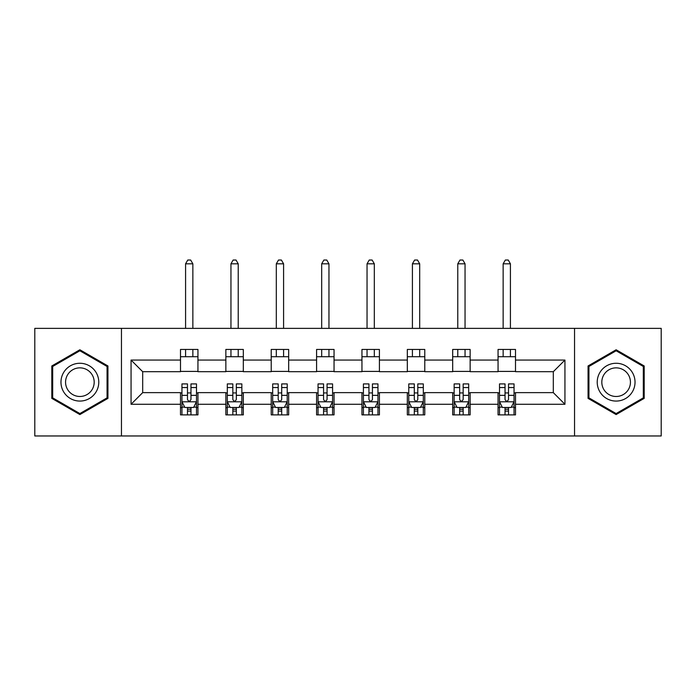 <?xml version="1.0" encoding="UTF-8"?>
<svg xmlns="http://www.w3.org/2000/svg" width="696" height="696" viewBox="0 0 696 696"><rect width="100%" height="100%" fill="white"/><g stroke="black" fill="none" stroke-linecap="round" stroke-linejoin="round"><path stroke-width="1.04" d="M574.539 435.966L661.2 435.966L661.2 328.373L574.539 328.373L574.539 435.966L121.461 435.966L121.461 328.373L34.8 328.373L34.8 435.966L121.461 435.966M574.539 328.373L121.461 328.373M515.501 360.067L515.501 349.453L498.058 349.453L498.058 360.067L470.139 360.067L470.139 349.453L452.687 349.453L452.687 360.067L424.777 360.067L424.777 349.453L407.325 349.453L407.325 360.067L379.407 360.067L379.407 349.453L361.955 349.453L361.955 360.067L334.045 360.067L334.045 349.453L316.593 349.453L316.593 360.067L288.675 360.067L288.675 349.453L271.223 349.453L271.223 360.067L243.313 360.067L243.313 349.453L225.861 349.453L225.861 360.067L197.942 360.067L197.942 349.453L180.499 349.453L180.499 360.067L131.057 360.067L131.057 404.272L142.689 392.64L180.499 392.64L180.499 414.886L197.942 414.886L197.942 392.64L225.861 392.64L225.861 414.886L243.313 414.886L243.313 392.64L271.223 392.64L271.223 414.886L288.675 414.886L288.675 392.64L316.593 392.64L316.593 414.886L334.045 414.886L334.045 392.64L361.955 392.64L361.955 414.886L379.407 414.886L379.407 392.64L407.325 392.64L407.325 414.886L424.777 414.886L424.777 392.64L452.687 392.64L452.687 414.886L470.139 414.886L470.139 392.64L498.058 392.64L498.058 414.886L515.501 414.886L515.501 392.64L553.311 392.64L553.311 371.699L515.501 371.699L515.501 360.067L564.943 360.067L564.943 404.272L515.501 404.272M498.058 404.272L470.139 404.272M452.687 404.272L424.777 404.272M407.325 404.272L379.407 404.272M361.955 404.272L334.045 404.272M316.593 404.272L288.675 404.272M271.223 404.272L243.313 404.272M225.861 404.272L197.942 404.272M180.499 404.272L131.057 404.272M498.058 360.067L498.058 371.699L470.139 371.699L470.139 360.067M452.687 360.067L452.687 371.699L424.777 371.699L424.777 360.067M407.325 360.067L407.325 371.699L379.407 371.699L379.407 360.067M361.955 360.067L361.955 371.699L334.045 371.699L334.045 360.067M316.593 360.067L316.593 371.699L288.675 371.699L288.675 360.067M271.223 360.067L271.223 371.699L243.313 371.699L243.313 360.067M225.861 360.067L225.861 371.699L197.942 371.699L197.942 360.067M180.499 360.067L180.499 371.699L142.689 371.699L131.057 360.067M142.689 371.699L142.689 392.64M564.943 404.272L553.311 392.64M553.311 371.699L564.943 360.067M180.499 356.726L197.942 356.726M180.499 371.412L197.942 371.412M180.499 392.927L181.952 392.927M187.476 392.927L190.965 392.927M196.489 392.927L197.942 392.927M180.499 407.612L181.952 407.612M187.476 407.612L190.965 407.612M196.489 407.612L197.942 407.612M225.861 392.927L227.314 392.927M232.838 392.927L236.327 392.927M241.851 392.927L243.313 392.927M225.861 407.612L227.314 407.612M232.838 407.612L236.327 407.612M241.851 407.612L243.313 407.612M225.861 356.726L243.313 356.726M225.861 371.412L243.313 371.412M271.223 392.927L272.684 392.927M278.209 392.927L281.697 392.927M287.222 392.927L288.675 392.927M271.223 407.612L272.684 407.612M278.209 407.612L281.697 407.612M287.222 407.612L288.675 407.612M271.223 356.726L288.675 356.726M271.223 371.412L288.675 371.412M316.593 392.927L318.046 392.927M323.57 392.927L327.059 392.927M332.584 392.927L334.045 392.927M316.593 407.612L318.046 407.612M323.57 407.612L327.059 407.612M332.584 407.612L334.045 407.612M316.593 356.726L334.045 356.726M316.593 371.412L334.045 371.412M361.955 392.927L363.416 392.927M368.941 392.927L372.43 392.927M377.954 392.927L379.407 392.927M361.955 407.612L363.416 407.612M368.941 407.612L372.43 407.612M377.954 407.612L379.407 407.612M361.955 356.726L379.407 356.726M361.955 371.412L379.407 371.412M407.325 392.927L408.778 392.927M414.303 392.927L417.791 392.927M423.316 392.927L424.777 392.927M407.325 407.612L408.778 407.612M414.303 407.612L417.791 407.612M423.316 407.612L424.777 407.612M407.325 356.726L424.777 356.726M407.325 371.412L424.777 371.412M452.687 392.927L454.149 392.927M459.673 392.927L463.162 392.927M468.686 392.927L470.139 392.927M452.687 407.612L454.149 407.612M459.673 407.612L463.162 407.612M468.686 407.612L470.139 407.612M452.687 356.726L470.139 356.726M452.687 371.412L470.139 371.412M498.058 392.927L499.51 392.927M505.035 392.927L508.524 392.927M514.048 392.927L515.501 392.927M498.058 407.612L499.51 407.612M505.035 407.612L508.524 407.612M514.048 407.612L515.501 407.612M498.058 356.726L515.501 356.726M498.058 371.412L515.501 371.412M79.875 414.572L107.941 398.373L107.941 365.965L79.875 349.766L51.808 365.965L51.808 398.373L79.875 414.572M644.192 365.965L616.125 349.766L588.059 365.965L588.059 398.373L616.125 414.572L644.192 398.373L644.192 365.965M187.476 411.101L190.965 411.101M181.952 387.559L187.476 387.559L187.476 383.914L181.952 383.914L181.952 401.653L184.858 407.473L193.584 407.473L196.489 401.653L196.489 383.914L190.965 383.914L190.965 387.559L196.489 387.559M196.489 401.653L196.489 414.886M181.952 401.653L181.952 414.886M190.965 407.473L190.965 414.886M187.476 414.886L187.476 407.473M187.476 387.559L187.476 399.469C188.633 401.714 189.799 401.714 190.965 399.469L190.965 387.559M192.853 356.726L192.853 349.453M192.853 328.373L192.853 263.81L185.58 263.81L185.58 328.373M185.58 356.726L185.58 349.453M185.58 263.81L187.763 260.034L190.669 260.034L192.853 263.81M96.248 391.622A18.905 18.905 0 0 0 89.323 365.8A18.905 18.905 0 0 0 63.501 372.717A18.905 18.905 0 0 0 70.427 398.538A18.905 18.905 0 0 0 96.248 391.622M92.272 389.325A14.311 14.311 0 0 0 87.035 369.776A14.311 14.311 0 0 0 67.477 375.014A14.311 14.311 0 0 0 72.723 394.562A14.311 14.311 0 0 0 92.272 389.325M52.687 397.868L52.687 366.47L79.875 350.775L107.062 366.47L107.062 397.868L79.875 413.563L52.687 397.868M616.125 363.269A18.905 18.905 0 0 0 597.22 382.174A18.905 18.905 0 0 0 616.125 401.07A18.905 18.905 0 0 0 635.03 382.174A18.905 18.905 0 0 0 616.125 363.269M616.125 367.862A14.311 14.311 0 0 0 601.814 382.174A14.311 14.311 0 0 0 616.125 396.485A14.311 14.311 0 0 0 630.437 382.174A14.311 14.311 0 0 0 616.125 367.862M643.313 397.868L616.125 413.563L588.938 397.868L588.938 366.47L616.125 350.775L643.313 366.47L643.313 397.868M232.838 411.101L236.327 411.101M227.314 387.559L232.838 387.559L232.838 383.914L227.314 383.914L227.314 401.653L230.219 407.473L238.945 407.473L241.851 401.653L241.851 383.914L236.327 383.914L236.327 387.559L241.851 387.559M241.851 401.653L241.851 414.886M227.314 401.653L227.314 414.886M236.327 407.473L236.327 414.886M232.838 414.886L232.838 407.473M232.838 387.559L232.838 399.469C234.004 401.714 235.161 401.714 236.327 399.469L236.327 387.559M238.223 356.726L238.223 349.453M238.223 328.373L238.223 263.81L230.95 263.81L230.95 328.373M230.95 356.726L230.95 349.453M230.95 263.81L233.134 260.034L236.04 260.034L238.223 263.81M278.209 411.101L281.697 411.101M272.684 387.559L278.209 387.559L278.209 383.914L272.684 383.914L272.684 401.653L275.59 407.473L284.316 407.473L287.222 401.653L287.222 383.914L281.697 383.914L281.697 387.559L287.222 387.559M287.222 401.653L287.222 414.886M272.684 401.653L272.684 414.886M281.697 407.473L281.697 414.886M278.209 414.886L278.209 407.473M278.209 387.559L278.209 399.469C279.366 401.714 280.531 401.714 281.697 399.469L281.697 387.559M283.585 356.726L283.585 349.453M283.585 328.373L283.585 263.81L276.312 263.81L276.312 328.373M276.312 356.726L276.312 349.453M276.312 263.81L278.496 260.034L281.401 260.034L283.585 263.81M323.57 411.101L327.059 411.101M318.046 387.559L323.57 387.559L323.57 383.914L318.046 383.914L318.046 401.653L320.952 407.473L329.678 407.473L332.584 401.653L332.584 383.914L327.059 383.914L327.059 387.559L332.584 387.559M332.584 401.653L332.584 414.886M318.046 401.653L318.046 414.886M327.059 407.473L327.059 414.886M323.57 414.886L323.57 407.473M323.57 387.559L323.57 399.469C324.736 401.714 325.893 401.714 327.059 399.469L327.059 387.559M328.956 356.726L328.956 349.453M328.956 328.373L328.956 263.81L321.683 263.81L321.683 328.373M321.683 356.726L321.683 349.453M321.683 263.81L323.866 260.034L326.772 260.034L328.956 263.81M368.941 411.101L372.43 411.101M363.416 387.559L368.941 387.559L368.941 383.914L363.416 383.914L363.416 401.653L366.322 407.473L375.048 407.473L377.954 401.653L377.954 383.914L372.43 383.914L372.43 387.559L377.954 387.559M377.954 401.653L377.954 414.886M363.416 401.653L363.416 414.886M372.43 407.473L372.43 414.886M368.941 414.886L368.941 407.473M368.941 387.559L368.941 399.469C370.098 401.714 371.264 401.714 372.43 399.469L372.43 387.559M374.317 356.726L374.317 349.453M374.317 328.373L374.317 263.81L367.044 263.81L367.044 328.373M367.044 356.726L367.044 349.453M367.044 263.81L369.228 260.034L372.134 260.034L374.317 263.81M414.303 411.101L417.791 411.101M408.778 387.559L414.303 387.559L414.303 383.914L408.778 383.914L408.778 401.653L411.684 407.473L420.41 407.473L423.316 401.653L423.316 383.914L417.791 383.914L417.791 387.559L423.316 387.559M423.316 401.653L423.316 414.886M408.778 401.653L408.778 414.886M417.791 407.473L417.791 414.886M414.303 414.886L414.303 407.473M414.303 387.559L414.303 399.469C415.469 401.714 416.626 401.714 417.791 399.469L417.791 387.559M419.688 356.726L419.688 349.453M419.688 328.373L419.688 263.81L412.415 263.81L412.415 328.373M412.415 356.726L412.415 349.453M412.415 263.81L414.599 260.034L417.504 260.034L419.688 263.81M459.673 411.101L463.162 411.101M454.149 387.559L459.673 387.559L459.673 383.914L454.149 383.914L454.149 401.653L457.055 407.473L465.781 407.473L468.686 401.653L468.686 383.914L463.162 383.914L463.162 387.559L468.686 387.559M468.686 401.653L468.686 414.886M454.149 401.653L454.149 414.886M463.162 407.473L463.162 414.886M459.673 414.886L459.673 407.473M459.673 387.559L459.673 399.469C460.83 401.714 461.996 401.714 463.162 399.469L463.162 387.559M465.05 356.726L465.05 349.453M465.05 328.373L465.05 263.81L457.777 263.81L457.777 328.373M457.777 356.726L457.777 349.453M457.777 263.81L459.96 260.034L462.866 260.034L465.05 263.81M505.035 411.101L508.524 411.101M499.51 387.559L505.035 387.559L505.035 383.914L499.51 383.914L499.51 401.653L502.416 407.473L511.142 407.473L514.048 401.653L514.048 383.914L508.524 383.914L508.524 387.559L514.048 387.559M514.048 401.653L514.048 414.886M499.51 401.653L499.51 414.886M508.524 407.473L508.524 414.886M505.035 414.886L505.035 407.473M505.035 387.559L505.035 399.469C506.201 401.714 507.358 401.714 508.524 399.469L508.524 387.559M510.42 356.726L510.42 349.453M510.42 328.373L510.42 263.81L503.147 263.81L503.147 328.373M503.147 356.726L503.147 349.453M503.147 263.81L505.331 260.034L508.237 260.034L510.42 263.81M182.021 401.801L196.42 401.801M196.489 407.125L193.758 407.125M184.684 407.125L181.952 407.125M190.965 395.354L196.489 395.354M181.952 395.354L187.476 395.354M187.476 409.257L190.965 409.257M227.383 401.801L241.782 401.801M241.851 407.125L239.12 407.125M230.045 407.125L227.314 407.125M236.327 395.354L241.851 395.354M227.314 395.354L232.838 395.354M232.838 409.257L236.327 409.257M272.754 401.801L287.152 401.801M287.222 407.125L284.49 407.125M275.416 407.125L272.684 407.125M281.697 395.354L287.222 395.354M272.684 395.354L278.209 395.354M278.209 409.257L281.697 409.257M318.115 401.801L332.514 401.801M332.584 407.125L329.852 407.125M320.778 407.125L318.046 407.125M327.059 395.354L332.584 395.354M318.046 395.354L323.57 395.354M323.57 409.257L327.059 409.257M363.486 401.801L377.885 401.801M377.954 407.125L375.222 407.125M366.148 407.125L363.416 407.125M372.43 395.354L377.954 395.354M363.416 395.354L368.941 395.354M368.941 409.257L372.43 409.257M408.848 401.801L423.246 401.801M423.316 407.125L420.584 407.125M411.51 407.125L408.778 407.125M417.791 395.354L423.316 395.354M408.778 395.354L414.303 395.354M414.303 409.257L417.791 409.257M454.218 401.801L468.617 401.801M468.686 407.125L465.955 407.125M456.88 407.125L454.149 407.125M463.162 395.354L468.686 395.354M454.149 395.354L459.673 395.354M459.673 409.257L463.162 409.257M499.58 401.801L513.979 401.801M514.048 407.125L511.316 407.125M502.242 407.125L499.51 407.125M508.524 395.354L514.048 395.354M499.51 395.354L505.035 395.354M505.035 409.257L508.524 409.257"/></g></svg>

